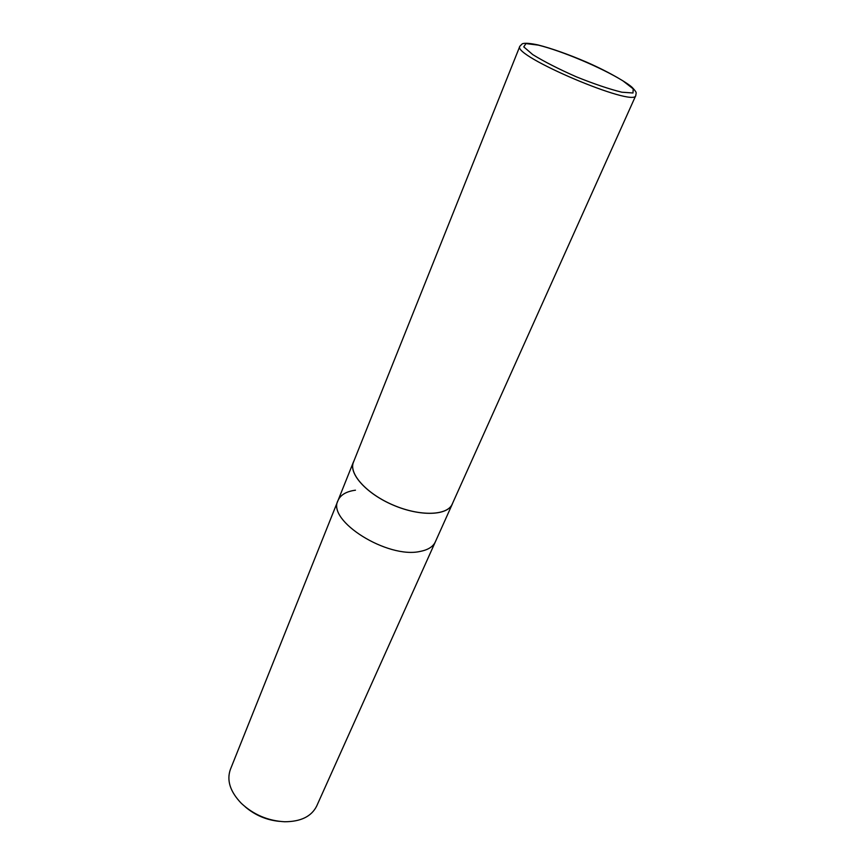 <?xml version="1.0" encoding="UTF-8"?>
<svg xmlns="http://www.w3.org/2000/svg" width="865" height="865" viewBox="0 0 865 865"><rect width="100%" height="100%" fill="white"/><g stroke="black" fill="none" stroke-linecap="round" stroke-linejoin="round"><path stroke-width="1.3" d="M245.195 806.818C255.11 815.241 266.55 820.096 279.503 821.372M353.936 460.969L353.385 462.126C348.379 473.663 366.663 493.937 393.456 505.225C420.195 516.654 447.475 515.724 452.298 504.111L435.344 541.847C433.095 546.712 428.056 549.891 420.228 551.405C387.617 559.06 326.667 520.687 338.01 500.532L230.393 769.418C226.511 780.403 230.166 791.724 241.378 803.39C253.586 814.711 267.999 820.82 284.617 821.75C300.793 821.707 311.486 816.474 316.687 806.05L435.344 541.847C433.095 546.712 428.056 549.891 420.228 551.405C387.617 559.06 326.667 520.687 338.01 500.532C340.496 494.877 346.314 491.428 355.461 490.196M452.298 504.111L452.752 502.911M519.843 46.267L353.461 462.148C348.454 473.674 366.717 493.926 393.478 505.192C420.163 516.61 447.41 515.681 452.233 504.079L635.807 95.496C635.818 92.717 637.819 93.42 632.315 87.56C628.552 83.754 611.036 72.898 586.913 62.28C568.208 54.268 551.87 48.483 537.911 44.915C523.714 41.909 522.136 43.985 522.103 43.964L519.843 46.267C511.55 55.555 634.888 107.909 635.807 95.496M538.311 45.121L525.952 43.585L523.779 46.883L532.764 54.614C544.15 61.62 558.639 69.005 576.241 76.78C594.028 83.948 609.22 89.084 621.827 92.209L632.996 92.987L633.202 88.857L622.93 80.856C601.553 67.643 562.077 50.97 538.311 45.121M338.01 500.532L353.385 462.126"/></g></svg>
